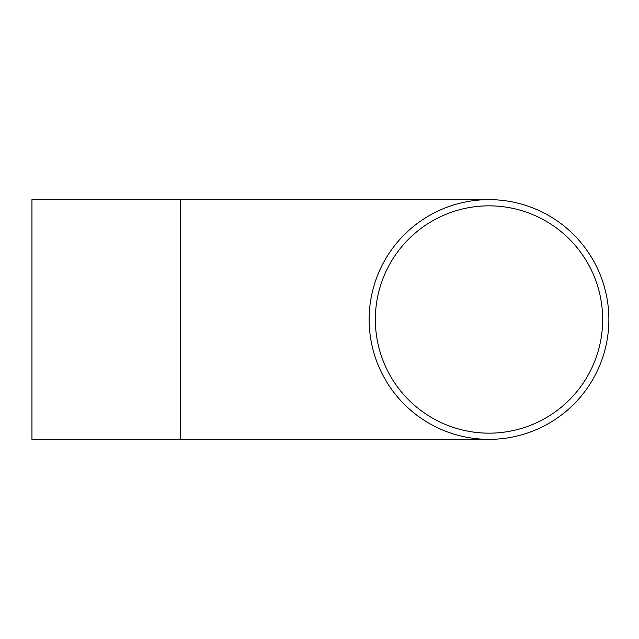 <?xml version="1.0" encoding="UTF-8"?>
<svg xmlns="http://www.w3.org/2000/svg" width="639" height="639" viewBox="0 0 639 639"><rect width="100%" height="100%" fill="white"/><g stroke="black" fill="none" stroke-linecap="round" stroke-linejoin="round"><path stroke-width="0.96" d="M375.349 319.5A113.662 113.662 0 0 1 545.842 221.07A113.662 113.662 0 0 1 545.842 417.93A113.662 113.662 0 0 1 375.349 319.5M369.15 319.5A119.86 119.86 0 0 1 548.941 215.694A119.86 119.86 0 0 1 548.941 423.306A119.86 119.86 0 0 1 369.15 319.5M180.262 199.64L180.262 439.36L31.95 439.36L31.95 199.64L489.011 199.64M180.262 439.36L489.011 439.36"/></g></svg>
